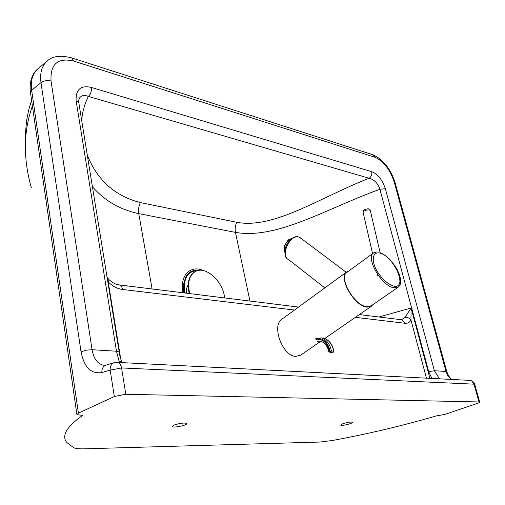 <?xml version="1.0" encoding="UTF-8"?>
<svg xmlns="http://www.w3.org/2000/svg" width="505" height="505" viewBox="0 0 505 505"><rect width="100%" height="100%" fill="white"/><g stroke="black" fill="none" stroke-linecap="round" stroke-linejoin="round"><path stroke-width="0.76" d="M444.861 414.435L436.415 415.893C401.892 425.93 367.002 434.161 331.741 440.6L319.709 442.052L84.316 448.825C79.165 448.964 75.624 448.585 73.698 447.695L66.875 442.588C61.275 435.859 66.553 426.776 82.7 415.35L76.924 414.725L78.401 413.14L114.326 396.507L125.814 394.266L479.687 401.98C479.933 402.296 479.106 402.782 477.206 403.445L444.861 414.435M31.329 187.759C23.06 158.242 23.419 131.016 32.415 106.088M174.181 425.046C179.894 423.177 184.066 422.634 186.698 423.424C188.466 424.913 173.531 428.202 172.426 426.561L174.181 425.046M342.819 423.714C347.453 422.281 350.666 421.782 352.452 422.224C353.866 423.209 341.538 426.245 340.679 425.128L342.819 423.714M355.406 317.336L404.991 323.276L401.885 319.842L400.837 319.709M118.366 284.801L119.489 284.934C121.08 285.527 122.103 287.036 122.57 289.466L294.459 310.038M404.991 323.276C407.668 323.566 409.656 322.449 410.95 319.918C409.378 318.011 407.39 317.146 404.985 317.329L401.532 319.779M108.714 279.366L109.074 279.713L108.259 282.099C112.817 286.392 117.583 288.847 122.57 289.466M426.441 378.157L410.95 319.918L411.114 308.006L404.985 317.329M107.653 280.78L108.259 282.099L120.727 359.011M92.409 186.68C104.554 200.687 120.007 209.676 138.761 213.64L235.456 232.382C277.352 239.742 327.429 208.054 379.911 189.299L428.669 371.667L431.92 378.441M371.705 171.675C372.198 174.459 371.339 176.649 369.136 178.252C374.192 179.515 377.784 183.195 379.911 189.299L385.347 188.7C382.298 179.755 377.753 174.08 371.705 171.675L91.392 87.447C91.746 91.096 90.748 94.088 88.4 96.417L369.136 178.252C319.614 197.581 274.12 229.283 236.858 222.32L140.346 202.568C115.033 196.079 97.351 180.26 87.296 155.111M436.686 378.681L438.681 377.626L434.395 370.739L385.347 188.7M440.114 378.857L438.681 377.626M78.856 99.472L79.689 97.768C81.646 95.312 84.55 94.864 88.4 96.417C84.499 104.068 82.277 112.173 81.728 120.745M91.392 87.447C80.737 85.023 75.649 89.461 76.122 100.76L116.466 351.215L118.991 360.816L122.134 362.622M118.991 360.816L120.07 362.521M199.904 270.295C188.258 269.228 182.98 276.267 184.085 291.417L184.369 292.95M197.827 270.592C187.822 270.996 183.403 277.952 184.571 291.454L184.855 293.014M188.157 284.744L186.56 288.5L186.206 293.178M194.911 271.759L194.734 271.854C188.693 275.812 186.856 283.046 189.224 293.55M224.611 297.925C223.185 281.329 205.497 265.22 195.182 271.614C189.078 275.635 187.273 282.97 189.76 293.62M376.762 251.932L373.826 252.721C364.869 257.152 381.799 286.651 394.127 287.787L398.186 287.162L400.055 284.845L400.503 279.473M381.105 253.03L380.082 252.607M373.517 252.948L347.188 272.144C337.933 276.841 354.283 305.923 366.813 306.731L371.308 305.765M372.892 304.666L371.232 306.39L366.983 307.135C354.175 306.32 337.447 276.57 346.91 271.772L348.747 271.015M346.581 272.012L282.125 319.04C271.084 325.138 282.56 356.505 295.924 356.397L300.999 354.965M324.791 287.907L288.866 259.816C280.035 256.395 289.384 234.459 298.619 237.009L301.561 238.739M333.426 352.067L332.517 352.345M315.934 339.328C322.815 338.773 327.303 342.743 329.393 351.234L330.049 352.2L330.775 352.073L330.125 351.108L328.73 351.587L330.049 352.2M76.861 414.283L30.546 93.141L31.651 90.275C30.445 80.737 32.535 73.572 37.913 68.794L38.153 68.598M78.401 413.14L31.651 90.275L40.987 82.643L81.04 351.815C84.152 367.312 91.089 374.23 101.865 372.557L110.166 370.133L114.326 396.507M47.419 60.865L47.148 61.092C41.789 65.858 39.737 73.042 40.987 82.643C43.859 80.699 47.211 80.156 51.037 81.002C50.197 64.11 57.69 57.444 73.522 60.998L374.944 157.263C383.655 161.183 390.119 169.579 394.348 182.444L446.01 371.453L434.395 370.739L428.669 371.667M429.9 378.333L411.114 308.006L378.908 317.001M152.112 288.967L138.761 213.64C138.168 209.872 138.692 206.179 140.346 202.568M249.943 301.062L235.456 232.382C234.8 228.935 235.267 225.577 236.858 222.32M203.048 270.522C190.334 264.538 179.382 275.97 183.018 292.786M76.122 100.76L78.786 102.603L78.938 103.531M105.444 365.311L102.906 365.115C97.231 363.442 93.614 358.31 92.074 349.712L116.466 351.215L119.193 352.042L119.281 352.591M81.04 351.815L86.241 350.173L92.074 349.712L51.037 81.002M101.865 372.557C101.764 368.833 103.052 366.384 105.722 365.197L106.227 365.046M73.522 60.998L71.83 57.936L70.788 57.602M125.814 394.266L121.553 367.943L110.166 370.133C110.058 366.384 111.34 363.916 114.01 362.729L114.61 362.558M374.944 157.263L373.144 154.846L372.109 154.517M394.348 182.444L395.276 183.353M469.076 380.334L470.868 380.593L472.219 381.382L473.98 384.166L121.553 367.943C120.96 364.844 119.641 362.994 117.602 362.394L116.554 362.325M451.053 379.413L447.607 375.322L446.01 371.453L446.856 371.876M478.955 401.841L473.98 384.166L474.769 384.539M183.208 287.743L183.492 286.303M183.713 287.667L183.757 292.875L183.321 284.744L186.402 275.799M394.058 286.215C388.036 284.365 382.342 279.341 376.989 271.128C371.118 260.555 372.406 251.862 379.35 252.967C393.559 255.631 408.381 288.525 394.058 286.215M372.639 253.889L363.12 212.397L363.341 211.557C365.967 209.947 368.278 209.55 370.272 210.364L370.354 210.705M332.353 352.37L330.775 352.433M331.053 352.452L329.898 352.364M333.912 351.202L333.079 352.25L330.775 352.073L331.406 350.924L330.125 351.108C327.903 342.062 323.131 337.839 315.808 338.432M333.186 352.238L333.906 351.158C332.416 344.069 328.862 339.663 323.25 337.94C328.736 339.631 332.221 344.025 333.71 351.108L331.406 350.924C329.923 343.829 326.432 339.429 320.946 337.725M320.088 341.203L317.235 341.241L320.82 341.348C324.86 342.579 327.492 345.969 328.717 351.512M319.829 341.203L318.39 341.342M284.934 252.481L284.902 245.973C286.316 242.04 288.538 239.585 291.568 238.606M30.414 92.226C29.056 80.2 33.261 72.436 37.913 68.794L47.148 61.092C52.293 56.068 60.518 55.013 71.83 57.936L373.144 154.846C383.421 159.687 390.763 169.061 395.175 182.968L446.799 371.667L448.648 376.048L451.476 379.438M31.581 100.337L28.577 110.361L26.569 120.72L25.326 134.898L25.395 146.93M401.576 319.766L359.383 314.583M298.537 307.065L119.483 284.934C116.257 284.763 112.785 283.027 109.074 279.713L107.073 277.213M121.939 362.615L121.875 362.3C120.487 358.626 119.597 355.211 119.193 352.042L78.786 102.603C78.679 99.674 78.976 98.065 79.689 97.768L78.95 99.106M105.551 365.241L102.906 365.115L105.722 365.197L114.01 362.729L117.602 362.394L470.136 380.391C472.415 380.839 473.936 382.152 474.713 384.343L479.687 401.98M183.713 287.686L183.321 284.744L183.744 292.875M172.426 426.561L172.369 426.226M185.392 293.077L184.571 291.454M194.734 271.854L195.182 271.614M370.973 305.998L398.186 287.162M400.055 284.845C400.938 282.036 400.73 278.678 399.423 274.777L397.252 269.708C396.103 267.259 393.288 263.49 388.806 258.409C385.347 255.454 382.443 253.523 380.082 252.626M300.582 355.249L320.719 341.323M324.854 338.464L371.232 306.39M363.038 212.062L363.751 210.099C367.659 208.306 369.83 208.395 370.272 210.364L380.215 253.182M377.702 275.926L377.241 273.937M346.253 272.296L299.73 237.363L298.386 236.87C296.22 235.734 288.993 237.836 285.609 247.418C284.814 254.451 285.268 258.074 286.979 258.295M333.142 352.25L332.46 352.364M330.983 352.458L332.41 352.37M330.826 352.446L329.847 352.37M291.751 238.48L289.277 239.446C288.38 239.439 286.84 241.548 284.656 245.784L284.119 249.52L284.94 252.715"/></g></svg>
